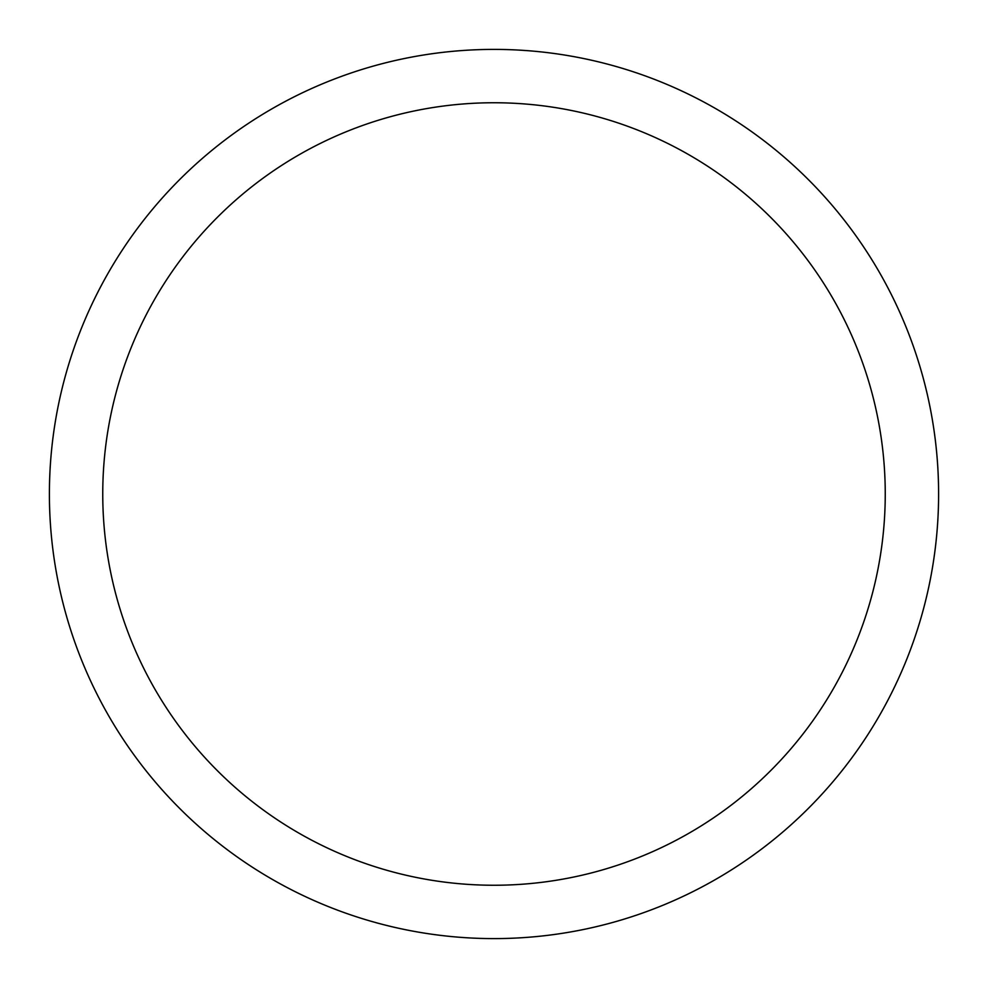 <?xml version="1.0" encoding="UTF-8"?>
<svg xmlns="http://www.w3.org/2000/svg" width="988" height="988" viewBox="0 0 988 988"><rect width="100%" height="100%" fill="white"/><g stroke="black" fill="none" stroke-linecap="round" stroke-linejoin="round"><path stroke-width="1.48" d="M494 102.752A391.248 391.248 0 0 0 102.752 494A391.248 391.248 0 0 0 494 885.248A391.248 391.248 0 0 0 885.248 494A391.248 391.248 0 0 0 494 102.752M494 49.4A444.6 444.6 0 0 1 938.6 494A444.6 444.6 0 0 1 494 938.6A444.6 444.6 0 0 1 49.4 494A444.6 444.6 0 0 1 494 49.4A444.6 444.6 0 0 0 49.4 494A444.6 444.6 0 0 0 494 938.6A444.6 444.6 0 0 0 938.6 494A444.6 444.6 0 0 0 494 49.4A444.6 444.6 0 0 0 49.4 494A444.6 444.6 0 0 0 494 938.6"/></g></svg>
